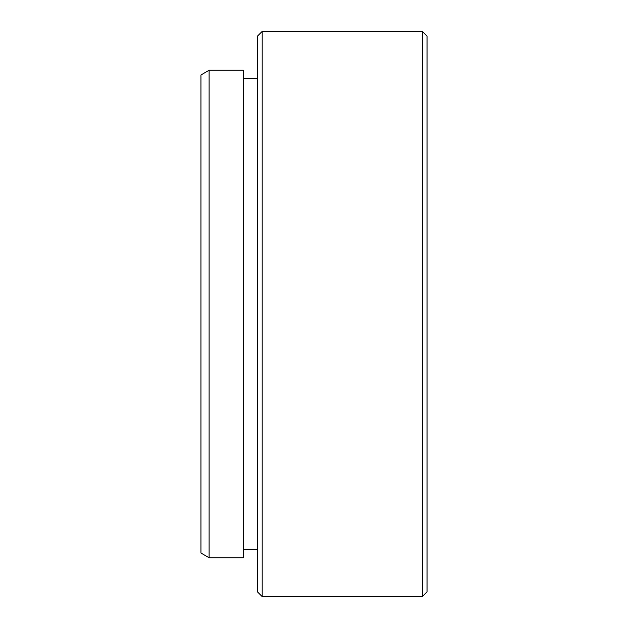 <?xml version="1.0" encoding="UTF-8"?>
<svg xmlns="http://www.w3.org/2000/svg" width="628" height="628" viewBox="0 0 628 628"><rect width="100%" height="100%" fill="white"/><g stroke="black" fill="none" stroke-linecap="round" stroke-linejoin="round"><path stroke-width="0.94" d="M200.96 553.033L200.96 74.968L209.116 70.258L209.116 557.743L200.96 553.033M422.33 31.4L427.04 36.11L427.04 591.89L422.33 596.6L422.33 31.4L262.19 31.4L262.19 596.6L257.48 591.89L257.48 36.11L262.19 31.4M209.116 557.743L243.35 557.743L243.35 70.258L209.116 70.258M257.48 78.736L243.35 78.736M257.48 549.265L243.35 549.265M422.33 596.6L262.19 596.6"/></g></svg>
